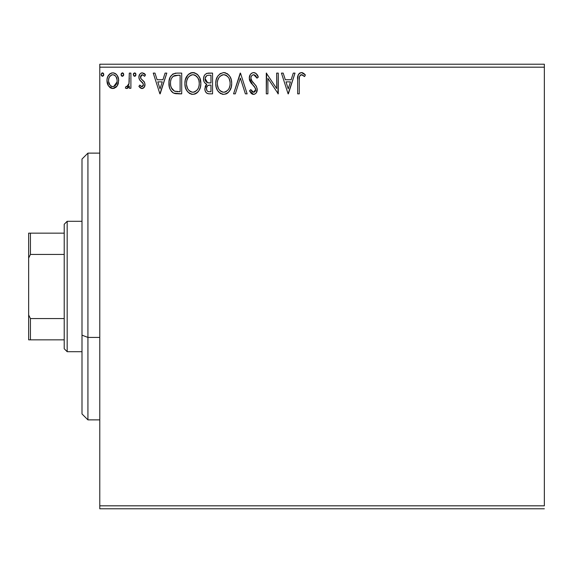 <?xml version="1.0" encoding="UTF-8"?>
<svg xmlns="http://www.w3.org/2000/svg" width="573" height="573" viewBox="0 0 573 573"><rect width="100%" height="100%" fill="white"/><g stroke="black" fill="none" stroke-linecap="round" stroke-linejoin="round"><path stroke-width="0.86" d="M99.781 67.177L544.35 67.177L544.35 505.823L99.781 505.823L99.781 67.177L99.781 508.781L544.35 508.781L99.781 508.781L99.781 505.823L544.35 505.823L544.35 67.177L99.781 67.177L99.781 64.219L99.781 67.177M117.114 86.022L118.668 80.643C118.704 76.345 116.756 73.738 112.809 72.843C108.87 73.745 106.922 76.345 106.965 80.643L108.512 86.036L112.809 88.536L117.114 86.022L118.303 83.457L118.582 79.296L117.243 75.5L115.381 73.559L112.809 72.843L110.238 73.566L107.745 76.696L107.044 79.296L107.051 82.068L108.139 85.434L110.338 87.848L112.165 88.493L114.099 88.364L116.727 86.552M129.305 73.108L130.902 73.108L129.305 73.108L128.939 83.923L128.058 85.929L127.02 86.645L126.074 86.401L125.315 88.013L126.526 88.536L127.478 88.292L129.305 86.036L129.305 88.271L130.902 88.271L130.902 73.108L130.902 88.271L130.902 73.108L129.305 73.108L129.054 83.407L126.791 86.673L126.074 86.401L125.315 88.013L126.526 88.536L129.305 86.036L129.305 88.271L130.902 88.271L129.305 88.271M141.961 88.536L144.274 87.211L144.969 83.952L144.109 81.617L140.858 78.587L140.593 76.288L141.259 75.192L142.426 74.705L144.618 76.302L145.528 74.891L144.152 73.437L142.247 72.843L140.786 73.244L139.705 74.311L138.881 77.219L139.59 79.883L143.3 83.916L143.307 85.327L142.527 86.473L141.216 86.509L139.812 85.076L138.881 86.38L140.192 87.812L141.961 88.536C144.016 88.106 145.033 86.781 144.998 84.553L144.489 82.218L140.858 78.587L140.478 77.14L142.426 74.705L144.618 76.302L145.528 74.891L142.247 72.843C139.984 73.323 138.867 74.784 138.881 77.219L139.404 79.568L143.021 83.257L143.4 84.632L141.86 86.673L139.812 85.076L138.881 86.38L141.961 88.536L142.641 88.45M176.885 73.108L172.903 73.96L170.245 77.018L169.028 81.395L169.393 87.218L170.553 90.154L173.304 92.941L176.054 93.721L181.705 93.85L181.705 73.108L176.885 73.108C171.348 73.86 168.698 77.233 168.935 83.221C168.698 87.476 170.26 90.77 173.626 93.105L181.705 93.85L181.705 73.108L181.705 93.85L178.561 93.85M208.407 73.108L212.554 73.108L206.832 73.358L205.141 74.469L204.181 75.88L203.53 78.458L203.881 81.251L204.668 82.741L206.789 84.295L205.299 86.265L204.905 89.71L205.478 91.63L206.746 93.163L208.765 93.814L212.554 93.85L212.554 73.108L212.554 93.85L212.554 73.108L208.407 73.108C205.17 73.609 203.537 75.572 203.515 78.995C203.494 81.481 204.582 83.243 206.789 84.295L204.84 88.715C204.869 91.981 206.466 93.7 209.625 93.85L209.124 93.843M235.31 93.85L233.569 93.85L240.216 73.108L233.569 93.85L235.31 93.85L240.352 78.114L245.394 93.85L247.135 93.85L240.488 73.108L247.135 93.85L240.488 73.108L233.569 93.85L235.31 93.85L240.352 78.114L245.394 93.85L247.135 93.85L245.394 93.85M276.659 73.108L276.659 88.543L266.287 73.108L266.287 93.85L267.885 93.85L267.885 78.379L278.256 93.85L278.256 73.108L276.659 73.108L278.256 73.108L276.659 73.108L276.659 88.543L266.287 73.108L266.287 93.85L267.885 93.85L267.885 78.379L278.256 93.85L278.256 73.108L277.919 93.85M299.264 80.048L299.443 76.854L300.094 75.407L302.028 74.784L304.571 76.567L305.388 74.97L303.676 73.33L301.763 72.592L299.801 72.993L298.34 74.597L297.695 78.458L297.674 93.85L299.264 93.85L299.264 80.048C298.784 77.513 299.521 75.729 301.484 74.705L304.571 76.567L305.388 74.97L301.462 72.578C298.297 73.652 297.029 76.08 297.674 79.84L297.674 93.85L299.264 93.85L299.271 79.253M293.276 73.108L295.009 73.108L288.362 93.85L295.009 73.108L293.276 73.108L291.141 79.754L285.318 79.754L283.184 73.108L281.443 73.108L288.097 93.85L295.009 73.108L293.276 73.108L291.141 79.754L285.318 79.754L283.184 73.108L281.443 73.108L288.097 93.85L281.443 73.108L283.184 73.108M253.646 72.578L251.769 73.1L250.372 74.476L249.262 78.193L250.286 81.875L254.684 86.953L255.587 88.908L255.135 91.401L254.018 92.21L252.184 91.694L250.773 89.596L249.527 90.871L251.067 93.22L253.538 94.387L255.35 93.8L256.353 92.762L257.191 88.722L256.095 85.878L251.382 80.256L250.895 78.745L251.096 76.796L252.027 75.378L253.76 74.705L255.823 75.958L257.012 78.157L258.308 77.111L256.024 73.473L253.646 72.578C250.752 73.208 249.291 75.077 249.262 78.193L252.714 84.883L254.684 86.953L255.644 89.632L253.553 92.26L250.773 89.596L249.527 90.871L253.538 94.387C256.031 93.85 257.27 92.232 257.241 89.546L256.425 86.387L251.382 80.256L250.859 78.222C250.895 76.223 251.862 75.049 253.76 74.705L257.012 78.157L258.308 77.111C257.614 74.576 256.059 73.065 253.646 72.578M231.707 83.386C231.786 77.484 229.114 73.881 223.706 72.578C218.299 73.924 215.649 77.563 215.749 83.486C215.641 89.474 218.334 93.105 223.828 94.387C229.2 92.969 231.821 89.309 231.707 83.386L231.263 79.697L229.78 76.302L227.223 73.616L223.706 72.578L220.182 73.645L217.647 76.359L216.186 79.783L215.749 83.486L216.186 87.218L217.668 90.663L220.261 93.356L223.828 94.387L226.858 93.564L229.329 91.315L231.263 87.089L231.707 83.393M200.851 83.386L199.798 77.942L197.785 74.827L194.691 72.835L191.01 72.843L187.923 74.877L185.33 79.783L184.893 83.486L185.337 87.218L186.812 90.663L189.405 93.356L192.034 94.323L194.813 94.094L197.32 92.604L198.996 90.534L200.407 87.089L200.851 83.386C200.93 77.484 198.258 73.881 192.85 72.578C187.443 73.924 184.793 77.563 184.893 83.486C184.793 89.474 187.486 93.105 192.972 94.387C198.344 92.969 200.973 89.309 200.851 83.386L200.829 84.324M165.074 73.108L166.807 73.108L160.161 93.85L166.807 73.108L165.074 73.108L162.94 79.754L157.109 79.754L154.982 73.108L153.242 73.108L159.896 93.85L166.807 73.108L165.074 73.108L162.94 79.754L157.109 79.754L154.982 73.108L153.242 73.108L159.896 93.85L153.242 73.108L154.982 73.108M135.951 74.569L135.199 73.007L133.624 73.43L133.316 74.87L134.046 76.137L135.199 76.137L135.951 74.569L134.626 76.302L135.951 74.569L134.626 72.843L133.294 74.569L134.626 76.302L135.128 76.173M123.718 74.569L123.388 73.43L122.393 72.843L121.39 73.43L121.061 74.569L121.39 75.715L122.393 76.302L123.388 75.715L123.718 74.569L122.393 72.843L121.061 74.569L122.393 76.302L123.718 74.569M101.579 75.894L101.113 74.569L102.438 76.302L103.77 74.569L103.011 73.007L101.865 73.007L101.135 74.268L101.435 75.715L102.739 76.259L103.749 74.877M544.35 64.219L99.781 64.219L544.35 64.219L544.35 67.177L544.35 64.219M299.264 93.85L297.674 93.85M298.089 75.228L298.34 74.605M298.698 74.003L301.176 72.592M302.071 72.628L302.637 72.778M305.388 74.97L304.571 76.567L303.611 75.743M303.353 75.55L301.083 74.748M302.53 74.999L301.756 74.719M300.71 74.898L300.094 75.407M299.55 76.41L299.443 76.861M299.421 76.997L299.271 79.232M299.292 78.451L299.342 77.649M288.233 88.851L285.999 81.882L290.461 81.882L288.233 88.851L285.999 81.882L290.461 81.882L288.233 88.851M267.885 93.85L266.287 93.85L266.646 73.108M254.075 72.599L254.498 72.678M255.307 72.986L256.024 73.473M256.854 74.354L257.148 74.784M258.308 77.111L257.012 78.157L256.761 77.584L257.005 78.157M256.754 77.57L256.489 77.026M255.343 75.414L254.935 75.084M254.068 74.734L253.445 74.719M253.438 74.726L252.027 75.378M252.528 75.027L251.59 75.844M251.311 76.302L251.103 76.782M251.096 76.796L250.859 78.222L252.299 81.638M252.593 82.003L253.094 82.584M253.295 82.799L255.716 85.398M257.191 90.398L257.033 91.214M257.026 91.243L256.589 92.368M255.837 93.392L255.357 93.793M254.462 94.244L254.075 94.337M253.538 94.387L253.18 94.366L253.538 94.387M252.843 94.309L252.17 94.058M251.604 93.707L251.067 93.22M249.527 90.871L250.773 89.596L251.017 90.04M251.275 90.477L251.841 91.315M251.927 91.415L252.421 91.881M252.593 91.988L253.553 92.26M254.469 92.024L254.835 91.759M255.135 91.394L255.486 90.699M255.537 90.534L255.644 89.632M255.393 88.206L252.707 84.883M252.034 84.167L251.44 83.493M251.397 83.443L250.917 82.82M249.857 81.008L249.534 80.105M249.52 80.034L249.341 79.253M249.957 75.178L250.365 74.49M250.394 74.447L250.974 73.745M253.116 72.606L251.253 73.48M254.211 86.416L254.57 86.81M255.587 88.908L255.63 89.266M255.615 90.097L255.529 90.555M231.599 85.219L231.471 86.151M231.263 87.096L231.034 87.905M230.783 88.622L230.375 89.567M230.353 89.61L228.169 92.604M227.803 92.919L227.338 93.263M226.872 93.557L225.676 94.094M222.89 94.323L221.973 94.137M220.777 93.657L220.283 93.37M220.261 93.356L220.748 93.643M218.829 92.153L217.683 90.684M217.661 90.649L216.795 89.016M216.623 88.586L216.193 87.232M215.906 85.8L215.856 85.398M215.849 81.631L215.942 80.958M223.706 72.578L223.234 72.592M224.172 72.592L225.533 72.828M227.431 73.759L229.78 76.302M228.656 74.841L229.766 76.281M230.647 77.928L231.034 78.924M231.485 80.721L231.599 81.502M222.854 74.784L223.384 74.712M228.126 89.861L227.782 90.276M225.633 91.866L223.756 92.26C219.402 91.164 217.267 88.242 217.346 83.493L217.425 84.99L217.346 83.493C217.246 78.709 219.38 75.779 223.756 74.705C228.068 75.779 230.188 78.68 230.11 83.4L230.031 81.903L230.11 83.4C230.21 88.156 228.09 91.107 223.756 92.26L224.136 92.246M218.385 88.357L219.13 89.61M218.442 88.478L217.425 84.99M219.502 90.083L220.34 90.914L219.502 90.083M223.012 92.196L221.3 91.587M222.281 92.024L222.782 92.153M221.572 75.199L222.274 74.927M217.697 80.478L218.843 77.735L220.397 75.951M219.28 77.104L218.292 78.773M217.425 81.989L217.69 80.507M229.766 80.456L229.637 79.984M229.2 78.838L230.031 81.91M227.703 76.56L228.591 77.72M226.571 75.564L225.934 75.192M225.905 75.178L227.689 76.538M224.501 74.755L225.225 74.92M224.63 92.174L225.253 92.009M229.916 85.642L229.264 87.877M229.293 87.812L229.544 87.146M230.095 84.152L230.024 84.897M208.622 93.8L207.233 93.442M206.724 93.148L206.366 92.847M206.008 92.461L206.352 92.84M205.113 90.677L204.905 89.71M205.299 86.251L205.521 85.778M205.893 85.191L206.266 84.754M206.789 84.295L206.409 84.116M206.036 83.916L205.378 83.465M204.733 82.813L203.83 81.101M203.515 78.995L203.53 78.458M203.802 76.861L203.938 76.445M204.418 75.443L205.077 74.533M206.337 73.566L206.832 73.358M203.53 79.411L203.558 79.826M205.435 80.693L205.113 78.995C205.256 76.453 206.602 75.199 209.138 75.235L210.964 75.235L210.964 82.949L207.612 82.705L210.155 82.949L207.612 82.705L205.134 78.544L205.191 79.905M207.139 90.928L206.473 89.273L206.731 87.01L207.97 85.47L210.148 85.076L208.909 85.169M206.509 87.841L206.438 88.672C206.524 86.258 207.755 85.062 210.148 85.076L210.964 85.076L210.964 91.723L209.31 91.723C207.397 91.644 206.445 90.627 206.438 88.672L207.082 90.863M208.414 91.644L207.806 91.436M207.806 85.57L206.588 87.468M205.249 80.163L205.363 80.521M207.054 82.476L206.309 81.953M205.198 78.086L206.724 75.693M206.194 76.109L205.7 76.761M205.456 77.24L205.234 77.914M206.588 89.861L206.473 89.273M206.438 88.672L206.459 88.249M206.509 87.827L206.731 87.01M210.148 85.076L210.964 85.076L210.964 91.723L209.31 91.723M200.751 85.219L200.614 86.158M200.407 87.103L200.178 87.905M199.92 88.629L198.996 90.534M198.48 91.308L197.871 92.045M196.94 92.919L196.482 93.263M196.038 93.542L194.813 94.094M192.041 94.323L191.117 94.137M189.928 93.657L189.405 93.356M187.958 92.131L185.946 89.023M185.767 88.586L185.337 87.232M185.058 85.8L185 85.37M184.893 83.486L184.921 82.548M185 81.631L185.093 80.958M186.791 76.359L187.923 74.87M188.932 73.931L189.305 73.659M190.315 73.1L190.995 72.85M191.031 72.835L191.883 72.642M192.85 72.578L192.385 72.592M193.774 72.635L193.316 72.592M193.803 72.642L194.677 72.828M196.568 73.752L197.771 74.812M197.814 74.855L198.91 76.288M198.924 76.302L197.785 74.827M199.812 77.971L200.178 78.924M200.629 80.721L200.743 81.502M195.049 75.178L197.735 77.72L198.91 80.442L199.261 83.4L199.175 81.903M199.067 85.649L199.261 83.4C199.354 88.156 197.234 91.107 192.9 92.26L192.156 92.196L192.9 92.26C188.553 91.164 186.411 88.242 186.49 83.493C186.39 78.709 188.524 75.779 192.9 74.705C197.219 75.779 199.332 78.68 199.261 83.4L199.039 85.792M197.277 89.861L195.078 91.723L193.28 92.246M187.529 88.357L188.273 89.61M186.49 83.493L186.576 81.989L186.49 83.493M187.586 88.478L186.576 84.99M188.646 90.083L189.484 90.914L188.646 90.083M190.071 91.358L190.451 91.587M190.716 75.199L191.418 74.927M186.848 80.478L187.994 77.735L189.541 75.951M188.424 77.104L187.435 78.773M198.91 80.456L198.781 79.984M198.344 78.838L197.735 77.72M196.854 76.56L195.085 75.192M193.645 74.755L194.376 74.92M193.774 92.174L194.397 92.009M194.777 91.866L196.926 90.276M198.136 88.486L198.416 87.877M199.067 85.642L198.688 87.146M176.033 93.721L174.901 93.535M174.822 93.514L174.235 93.349M172.982 92.754L172.409 92.346M171.764 91.766L171.37 91.329M169.923 88.865L169.687 88.235M169.629 88.07L169.393 87.239M169.379 87.175L169.164 86.129M169.049 85.284L168.949 83.937M168.935 83.221L169.15 80.485M169.329 79.575L169.565 78.709M175.968 73.136L175.001 73.251M169.15 80.492L169.028 81.395M169.064 85.406L169.157 86.086M171.886 88.844L171.356 87.805L174.471 91.143C171.635 89.352 170.324 86.716 170.532 83.221L170.575 84.396L170.532 83.221C170.331 79.976 171.528 77.491 174.12 75.765L173.182 76.316L178.389 75.235L175.159 75.464L180.108 75.235L180.108 91.723L174.471 91.143L172.208 89.338L170.926 86.537L171.356 87.805M171.778 77.921L173.182 76.316M172.058 77.498L172.609 76.825M175.582 91.465L175.016 91.329M177.895 91.701L176.735 91.63M170.611 84.79L170.575 84.396M170.697 81.044L170.869 80.184M160.032 88.851L157.797 81.882L162.259 81.882L160.032 88.851L157.797 81.882L162.259 81.882L160.032 88.851M141.467 88.478L141.015 88.328M138.881 86.38L139.812 85.076L140.22 85.635L139.812 85.076M142.527 86.473L142.921 86.1M143.014 85.964L143.236 85.549M143.314 85.298L143.379 84.274M143.014 83.25L142.527 82.627M142.297 82.405L141.424 81.695M138.91 77.828L139.003 78.422M139.332 74.963L139.697 74.318M141.488 72.936L141.868 72.864M144.174 73.451L144.869 74.024M145.528 74.891L144.618 76.302M144.611 76.295L144.203 75.729M142.426 74.705L141.997 74.755M141.595 74.934L140.507 76.71M140.571 76.374L141.022 78.823M144.998 84.553L144.99 84.911M144.833 85.943L144.482 86.86M142.87 88.378L143.895 87.69M140.686 78.25L140.571 77.892M135.88 75.163L135.622 75.715M133.373 73.974L133.81 73.201M135.572 73.358L135.858 73.896M128.252 87.683L127.736 88.142M127.464 88.299L127.013 88.471M126.526 88.536L125.315 88.013L126.074 86.401L127.235 86.587M126.074 86.401L126.791 86.673L126.074 86.401M128.796 84.439L128.617 84.94M128.803 84.424L128.939 83.937M128.939 83.923L129.147 82.763M129.24 81.459L129.276 80.643M129.297 79.246L129.305 78.2M123.646 75.163L123.388 75.715M122.543 76.288L121.82 76.145M121.526 75.894L121.139 75.192M122.543 72.857L122.959 73M123.331 73.358L123.618 73.896M116.283 87.046L113.97 88.4M110.31 87.834L109.823 87.483M107.846 84.868L107.359 83.586M107.33 83.493L107.051 82.089M106.986 81.359L106.979 79.962M107.044 79.289L107.144 78.659M107.301 77.978L107.509 77.298M107.796 76.589L108.383 75.507M109.185 74.454L109.873 73.824M111.47 73.015L112.136 72.886M113.511 72.886L114.149 73.015M115.889 73.924L116.591 74.619M117.243 75.5L117.744 76.395M117.802 76.517L118.332 77.971L117.802 76.517M118.31 83.443L117.823 84.775M117.759 84.904L117.537 85.334M115.381 73.559L114.908 73.301M112.817 74.705L111.807 74.855L112.817 74.705C115.725 75.45 117.143 77.427 117.071 80.635C117.143 83.851 115.725 85.864 112.817 86.673L112.817 86.673C109.909 85.864 108.49 83.851 108.555 80.635L108.798 78.63L108.555 80.635C108.483 77.427 109.901 75.45 112.817 74.705L114.715 75.292L115.796 76.338M116.075 76.768L117.014 79.626M117.014 81.66L116.061 84.532L114.722 86.043L112.817 86.673L113.819 86.509M112.301 86.63L110.166 85.356L108.612 81.653M111.413 75.006L109.55 76.768L111.821 74.855M115.116 75.6L114.457 75.135M113.64 86.566L116.964 82.032M103.699 75.163L103.441 75.715M103.77 74.569L102.438 72.843L101.113 74.569M102.588 72.857L103.011 73M103.384 73.358L103.67 73.896M228.985 88.493L228.62 89.152M226.571 91.336L225.927 91.723M220.934 91.365L220.34 90.914M209.517 82.942L208.873 82.913M208.558 82.877L207.927 82.784M206.108 81.753L205.456 80.75M205.113 78.995L205.134 78.544M206.824 75.636L207.19 75.478M209.138 75.235L210.964 75.235L210.964 82.949L210.155 82.949M186.576 81.989L186.841 80.507M192.156 74.755L192.528 74.712M198.444 87.812L197.764 89.152M191.425 92.024L189.484 90.914M178.389 75.235L180.108 75.235L180.108 91.723L179.062 91.723M170.926 86.537L170.718 85.556M174.378 75.665L175.159 75.464M108.555 80.635L108.619 79.626M108.798 78.63L109.55 76.768M113.812 74.855L114.715 75.292M116.842 82.655L116.061 84.532M115.782 84.954L115.467 85.356M111.814 86.509L110.911 86.043M87.927 337.425L87.927 153.127L87.927 337.425L99.781 337.425L87.927 337.425L87.927 419.873L87.927 337.425L81.996 335.162L87.927 337.425M81.996 159.058L81.996 335.162L81.996 159.058L87.927 153.127L99.781 153.127M81.996 413.942L81.996 335.162L81.996 413.942L87.927 419.873L99.781 419.873M64.219 318.559L64.219 348.742L67.177 351.7L67.177 221.3L64.219 224.258L64.219 318.559L64.219 224.258L67.177 221.3L67.177 351.7L81.996 351.7L67.177 351.7L64.219 348.742L64.219 318.559L30.426 318.559L28.65 314.949L28.65 258.051L30.426 254.441L64.219 254.441L30.426 254.441L30.426 233.154L28.65 233.154L28.65 258.051L28.65 233.154L30.426 233.154L30.426 254.441L28.65 258.051L28.65 339.846L64.219 339.846L30.426 339.846L30.426 318.559L30.426 339.846L28.65 339.846L28.65 314.949L30.426 318.559L64.219 318.559M81.996 221.3L67.177 221.3L81.996 221.3M64.219 233.154L30.426 233.154L64.219 233.154"/></g></svg>
